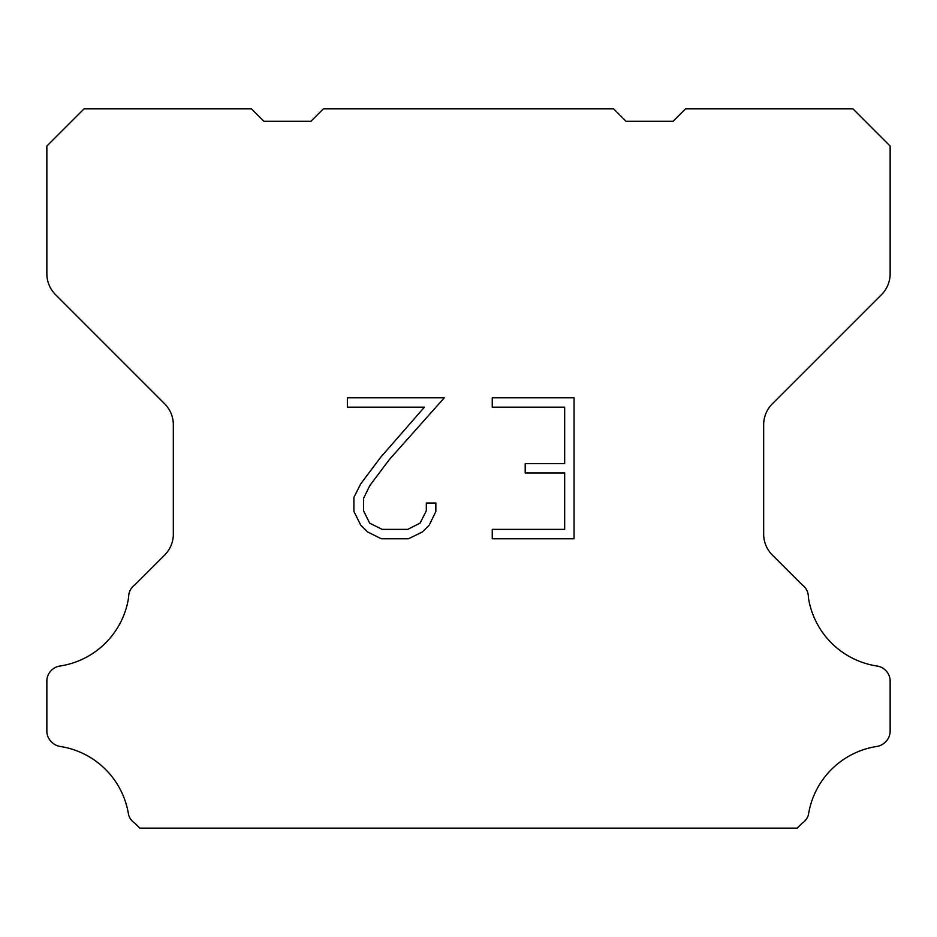 <?xml version="1.0" encoding="UTF-8"?>
<svg xmlns="http://www.w3.org/2000/svg" width="937" height="937" viewBox="0 0 937 937"><rect width="100%" height="100%" fill="white"/><g stroke="black" fill="none" stroke-linecap="round" stroke-linejoin="round"><path stroke-width="1.41" d="M564.671 529.382L564.671 472.986L525.2 472.986L525.2 463.592L564.671 463.592L564.671 407.197L492.253 407.197L492.253 397.803L574.065 397.803L574.065 538.775L492.253 538.775L492.253 529.382L564.671 529.382M435.857 503.028L435.857 511.485L429.158 525.247L422.177 532.087L408.415 538.775L381.336 538.775L367.655 531.982L360.686 525.095L353.893 511.333L353.893 497.383L360.686 483.902L380.598 457.373L424.379 407.197L347.369 407.197L347.369 397.803L444.302 397.803L389.417 459.458L369.857 485.507L363.533 498.367L363.533 510.747L369.682 523.151L382.155 529.382L407.677 529.382L420.069 523.127L426.312 510.747L426.312 503.028L435.857 503.028M323.394 108.856L613.606 108.856L626.01 121.26L673.129 121.26L685.533 108.856L852.951 108.856L890.15 146.067L890.15 273.651A29.761 29.761 0 0 1 881.436 294.698L772.369 403.765A29.761 29.761 0 0 0 763.655 424.812L763.655 534.02A29.761 29.761 0 0 0 772.369 555.067L802.084 584.77A14.887 14.887 0 0 1 808.362 597.244A81.847 81.847 0 0 0 877.149 666.043A14.887 14.887 0 0 1 885.465 670.236L885.793 670.552A14.887 14.887 0 0 1 890.15 681.082L890.15 731.083A14.887 14.887 0 0 1 885.793 741.6L885.149 742.245A14.887 14.887 0 0 1 876.88 746.438A81.847 81.847 0 0 0 808.397 814.921A14.887 14.887 0 0 1 802.131 823.19L797.176 828.144L139.824 828.144L134.869 823.19A14.887 14.887 0 0 1 128.603 814.921A81.847 81.847 0 0 0 60.12 746.438A14.887 14.887 0 0 1 51.851 742.245L51.207 741.6A14.887 14.887 0 0 1 46.85 731.083L46.85 681.082A14.887 14.887 0 0 1 51.207 670.552L51.535 670.236A14.887 14.887 0 0 1 59.851 666.043A81.847 81.847 0 0 0 128.638 597.244A14.887 14.887 0 0 1 134.916 584.77L164.631 555.067A29.761 29.761 0 0 0 173.345 534.02L173.345 424.812A29.761 29.761 0 0 0 164.631 403.765L55.564 294.698A29.761 29.761 0 0 1 46.85 273.651L46.85 146.067L84.049 108.856L251.467 108.856L263.871 121.26L310.99 121.26L323.394 108.856"/></g></svg>
